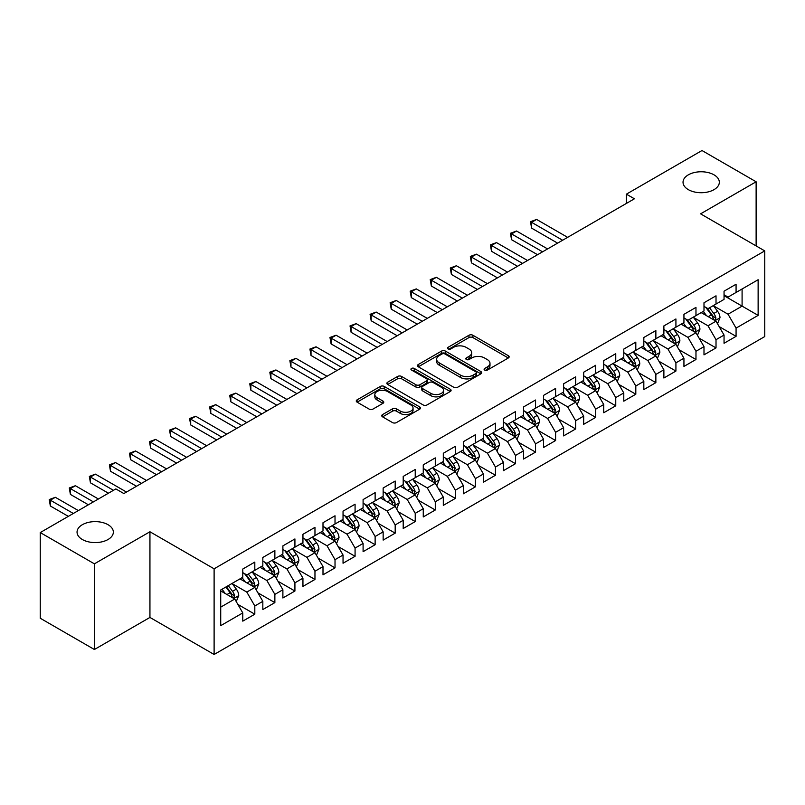 <?xml version="1.0" encoding="UTF-8"?>
<svg xmlns="http://www.w3.org/2000/svg" width="805" height="805" viewBox="0 0 805 805"><rect width="100%" height="100%" fill="white"/><g stroke="black" fill="none" stroke-linecap="round" stroke-linejoin="round"><path stroke-width="1.21" d="M484.67 370.059A1.952 1.127 0 0 0 487.428 370.059L508.337 357.984A2.787 1.61 0 0 0 509.152 356.846A2.787 1.61 0 0 0 508.337 355.709L472.907 335.252A2.787 1.61 0 0 0 468.973 335.252L448.063 347.327A1.952 1.127 0 0 0 447.489 348.122A1.952 1.127 0 0 0 448.063 348.917A1.952 1.127 0 0 0 450.82 348.917L453.527 347.358A8.905 5.142 0 0 1 466.125 347.358L469.074 349.068A8.905 5.142 0 0 1 471.68 352.701A8.905 5.142 0 0 1 469.074 356.333L466.367 357.903A1.952 1.127 0 0 0 465.793 358.698A1.952 1.127 0 0 0 466.367 359.493A1.952 1.127 0 0 0 469.124 359.493L471.831 357.923A8.905 5.142 0 0 1 484.429 357.923L487.377 359.634A8.905 5.142 0 0 1 489.983 363.266A8.905 5.142 0 0 1 487.377 366.909L484.67 368.469A1.952 1.127 0 0 0 484.097 369.264A1.952 1.127 0 0 0 484.67 370.059L484.67 368.469M108.031 524.699A18.153 10.475 0 0 0 88.248 522.425A18.153 10.475 0 0 0 77.049 532.105A18.153 10.475 0 0 0 82.362 539.521A18.153 10.475 0 0 0 102.144 541.785A18.153 10.475 0 0 0 113.344 532.105A18.153 10.475 0 0 0 108.031 524.699M714.015 174.836A18.153 10.475 0 0 0 694.242 172.562A18.153 10.475 0 0 0 683.032 182.242A18.153 10.475 0 0 0 688.345 189.648A18.153 10.475 0 0 0 708.128 191.922A18.153 10.475 0 0 0 719.328 182.242A18.153 10.475 0 0 0 714.015 174.836M382.566 414.575A2.787 1.61 0 0 0 381.751 415.712A2.787 1.61 0 0 0 382.566 416.849L392.508 422.585A2.787 1.61 0 0 0 396.442 422.585L419.667 409.182A2.787 1.61 0 0 0 420.482 408.044A2.787 1.61 0 0 0 419.667 406.907L384.237 386.45A2.787 1.61 0 0 0 380.302 386.45L357.078 399.864A2.787 1.61 0 0 0 356.263 401.001A2.787 1.61 0 0 0 357.078 402.138L369.082 409.061A2.787 1.61 0 0 0 373.017 409.061L382.959 403.325A2.787 1.61 0 0 0 383.774 402.188A2.787 1.61 0 0 0 382.959 401.051L377.002 397.62A7.446 4.297 0 0 1 374.828 394.581A7.446 4.297 0 0 1 379.417 390.606A7.446 4.297 0 0 1 387.537 391.532L410.862 405.006A7.446 4.297 0 0 1 413.046 408.044A7.446 4.297 0 0 1 408.447 412.019A7.446 4.297 0 0 1 400.327 411.083L396.442 408.839A2.787 1.61 0 0 0 392.508 408.839L382.566 414.575L382.566 416.849M94.396 563.832L94.396 649.504L149.941 617.435L149.941 531.763L94.396 563.832L40.25 532.568L115.85 488.927L123.869 493.556L634.41 198.795L626.391 194.166L626.391 203.424M149.941 531.763L214.11 568.803L764.75 250.898L764.75 336.571L214.11 654.475L214.11 568.803M756.126 245.917L756.126 181.779L700.581 213.848L764.75 250.898M756.126 181.779L701.99 150.525L626.391 194.166M453.718 387.245A2.787 1.61 0 0 0 457.653 387.245L480.887 373.842A2.787 1.61 0 0 0 481.702 372.705A2.787 1.61 0 0 0 480.887 371.568L445.457 351.111A2.787 1.61 0 0 0 441.512 351.111L418.288 364.514A2.787 1.61 0 0 0 417.473 365.651A2.787 1.61 0 0 0 418.288 366.788L453.718 387.245M412.281 370.481A1.952 1.127 0 0 1 414.253 370.753L414.253 368.438L450.277 389.238A2.787 1.61 0 0 1 451.092 390.375A2.787 1.61 0 0 1 450.277 391.512L427.053 404.915A2.787 1.61 0 0 1 423.118 404.915L387.688 384.458L387.688 382.194A2.787 1.61 0 0 0 386.873 383.331A2.787 1.61 0 0 0 387.688 384.458M387.688 382.194L397.62 376.448A2.787 1.61 0 0 1 401.564 376.448L415.933 384.75A2.787 1.61 0 0 0 419.868 384.75L426.459 380.936A2.787 1.61 0 0 0 427.274 379.799A2.787 1.61 0 0 0 426.459 378.662L411.496 370.028A1.952 1.127 0 0 1 410.932 369.233A1.952 1.127 0 0 1 412.13 368.197A1.952 1.127 0 0 1 414.253 368.438M724.047 295.697L742.089 306.121L742.089 288.985L758.129 279.727L736.072 292.457L736.072 284.235L724.047 291.189L724.047 299.4L716.017 304.038L716.017 295.817L703.993 302.761L703.993 310.982L695.973 315.61L695.973 307.389L683.938 314.342L683.938 322.564L675.918 327.192L675.918 318.971L663.884 325.914L663.884 334.135L655.864 338.764L655.864 330.543L643.829 337.496L643.829 345.717L635.809 350.346L635.809 342.125L623.784 349.068L623.784 357.289L615.755 361.918L615.755 353.697L603.73 360.65L603.73 368.871L595.71 373.5L595.71 365.279L583.675 372.222L583.675 380.443L575.656 385.072L575.656 376.861L563.621 383.804L563.621 392.025L555.601 396.654L555.601 388.433L543.566 395.376L543.566 403.597L535.546 408.226L535.546 400.015L523.522 406.958L523.522 415.179L515.492 419.808L515.492 411.586L503.467 418.53L503.467 426.751L495.447 431.389L495.447 423.168L483.413 430.112L483.413 438.333L475.393 442.961L475.393 434.74L463.358 441.693L463.358 449.904L455.338 454.543L455.338 446.322L443.303 453.265L443.303 461.486L435.284 466.115L435.284 457.894L423.259 464.847L423.259 473.058L415.229 477.697L415.229 469.476L403.204 476.419L403.204 484.64L395.185 489.269L395.185 481.048L383.15 488.001L383.15 496.222L375.13 500.851L375.13 492.63L363.095 499.573L363.095 507.794L355.075 512.423L355.075 504.202L343.041 511.155L343.041 519.376L335.021 524.005L335.021 515.784L322.996 522.727L322.996 530.948L314.966 535.577L314.966 527.356L302.942 534.309L302.942 542.53L294.922 547.159L294.922 538.937L282.887 545.881L282.887 554.102L274.867 558.73L274.867 550.519L262.833 557.463L262.833 565.684L254.813 570.312L254.813 562.091L242.778 569.034L242.778 577.255L220.721 589.995L220.721 625.656L242.778 612.917L234.758 599.021L220.721 590.92M758.129 279.727L758.129 315.379L736.072 328.118L728.052 314.222L713.512 305.83M719.127 326.558L736.072 336.339L736.072 328.118M736.072 336.339L724.047 343.282L724.047 335.061L716.017 339.69L707.998 325.804L693.467 317.412M699.082 338.13L716.017 347.911L716.017 339.69M716.017 347.911L703.993 354.864L703.993 346.643L695.973 351.272L687.953 337.375L673.413 328.983M679.028 349.712L695.973 359.493L695.973 351.272M695.973 359.493L683.938 366.436L683.938 358.215L675.918 362.844L667.898 348.957L653.358 340.565M658.973 361.284L675.918 371.065L675.918 362.844M675.918 371.065L663.884 378.018L663.884 369.797L655.864 374.426L647.844 360.529L633.304 352.137M638.918 372.866L655.864 382.647L655.864 374.426M655.864 382.647L643.829 389.59L643.829 381.369L635.809 386.008L627.789 372.111L613.249 363.719M618.864 384.438L635.809 394.219L635.809 386.008M635.809 394.219L623.784 401.172L623.784 392.951L615.755 397.579L607.735 383.683L593.205 375.291M598.819 396.02L615.755 405.8L615.755 397.579M615.755 405.8L603.73 412.744L603.73 404.523L595.71 409.161L587.69 395.265L573.15 386.873M578.765 407.592L595.71 417.372L595.71 409.161M595.71 417.372L583.675 424.326L583.675 416.105L575.656 420.733L567.636 406.837L553.095 398.445M558.71 419.174L575.656 428.954L575.656 420.733M575.656 428.954L563.621 435.897L563.621 427.676L555.601 432.315L547.581 418.419L533.041 410.027M538.656 430.745L555.601 440.536L555.601 432.315M555.601 440.536L543.566 447.479L543.566 439.258L535.546 443.887L527.527 430.001L512.986 421.599M518.601 442.327L535.546 452.108L535.546 443.887M535.546 452.108L523.522 459.051L523.522 450.84L515.492 455.469L507.472 441.573L492.942 433.181M498.557 453.899L515.492 463.69L515.492 455.469M515.492 463.69L503.467 470.633L503.467 462.412L495.447 467.041L487.428 453.155L472.887 444.752M478.502 465.481L495.447 475.262L495.447 467.041M495.447 475.262L483.413 482.205L483.413 473.994L475.393 478.623L467.373 464.727L452.833 456.334M458.448 477.053L475.393 486.844L475.393 478.623M475.393 486.844L463.358 493.787L463.358 485.566L455.338 490.195L447.318 476.308L432.778 467.916M438.393 488.635L455.338 498.416L455.338 490.195M455.338 498.416L443.303 505.369L443.303 497.148L435.284 501.777L427.264 487.88L412.724 479.488M418.338 500.217L435.284 509.998L435.284 501.777M435.284 509.998L423.259 516.941L423.259 508.72L415.229 513.349L407.209 499.462L392.669 491.07M398.294 511.789L415.229 521.57L415.229 513.349M415.229 521.57L403.204 528.523L403.204 520.302L395.185 524.93L387.165 511.034L372.624 502.642M378.239 523.371L395.185 533.152L395.185 524.93M395.185 533.152L383.15 540.095L383.15 531.874L375.13 536.502L367.11 522.616L352.57 514.224M358.185 534.943L375.13 544.723L375.13 536.502M375.13 544.723L363.095 551.677L363.095 543.456L355.075 548.084L347.056 534.188L332.515 525.796M338.13 546.525L355.075 556.305L355.075 548.084M355.075 556.305L343.041 563.248L343.041 555.027L335.021 559.666L327.001 545.77L312.461 537.378M318.076 558.096L335.021 567.877L335.021 559.666M335.021 567.877L322.996 574.83L322.996 566.609L314.966 571.238L306.947 557.342L292.406 548.95M298.031 569.678L314.966 579.459L314.966 571.238M314.966 579.459L302.942 586.402L302.942 578.181L294.922 582.82L286.892 568.924L272.362 560.532M277.977 581.25L294.922 591.031L294.922 582.82M294.922 591.031L282.887 597.984L282.887 589.763L274.867 594.392L266.847 580.496L252.307 572.103M257.922 592.832L274.867 602.613L274.867 594.392M274.867 602.613L262.833 609.556L262.833 601.335L254.813 605.974L246.793 592.077L232.253 583.685M237.867 604.404L254.813 614.195L254.813 605.974M254.813 614.195L242.778 621.138L242.778 612.917M242.778 572.627L246.793 574.941L254.813 570.312M220.721 607.131L234.758 599.021M262.833 561.055L266.847 563.369L274.867 558.73M246.793 592.077L254.813 587.449L239.971 578.875M262.833 601.335L254.813 587.449M282.887 549.473L286.892 551.787L294.922 547.159M266.847 580.496L274.867 575.867L260.025 567.304M282.887 589.763L274.867 575.867M302.942 537.891L306.947 540.215L314.966 535.577M286.892 568.924L294.922 564.295L280.08 555.722M302.942 578.181L294.922 564.295M322.996 526.319L327.001 528.633L335.021 524.005M306.947 557.342L314.966 552.713L300.134 544.15M322.996 566.609L314.966 552.713M343.041 514.737L347.056 517.062L355.075 512.423M327.001 545.77L335.021 541.141L320.189 532.568M343.041 555.027L335.021 541.141M363.095 503.165L367.11 505.48L375.13 500.851M347.056 534.188L355.075 529.559L340.233 520.996M363.095 543.456L355.075 529.559M383.15 491.583L387.165 493.898L395.185 489.269M367.11 522.616L375.13 517.987L360.288 509.414M383.15 531.874L375.13 517.987M403.204 480.011L407.209 482.326L415.229 477.697M387.165 511.034L395.185 506.405L380.342 497.842M403.204 520.302L395.185 506.405M423.259 468.43L427.264 470.744L435.284 466.115M407.209 499.462L415.229 494.834L400.397 486.26M423.259 508.72L415.229 494.834M443.303 456.858L447.318 459.172L455.338 454.543M427.264 487.88L435.284 483.252L420.452 474.688M443.303 497.148L435.284 483.252M463.358 445.276L467.373 447.59L475.393 442.961M447.318 476.308L455.338 471.67L440.496 463.106M463.358 485.566L455.338 471.67M483.413 433.704L487.428 436.018L495.447 431.389M467.373 464.727L475.393 460.098L460.551 451.535M483.413 473.994L475.393 460.098M503.467 422.122L507.472 424.436L515.492 419.808M487.428 453.155L495.447 448.516L480.605 439.953M503.467 462.412L495.447 448.516M523.522 410.55L527.527 412.864L535.546 408.226M507.472 441.573L515.492 436.944L500.66 428.371M523.522 450.84L515.492 436.944M543.566 398.968L547.581 401.282L555.601 396.654M527.527 430.001L535.546 425.362L520.714 416.799M543.566 439.258L535.546 425.362M563.621 387.396L567.636 389.711L575.656 385.072M547.581 418.419L555.601 413.79L540.759 405.217M563.621 427.676L555.601 413.79M583.675 375.814L587.69 378.129L595.71 373.5M567.636 406.837L575.656 402.208L560.813 393.645M583.675 416.105L575.656 402.208M603.73 364.232L607.735 366.557L615.755 361.918M587.69 395.265L595.71 390.636L580.868 382.063M603.73 404.523L595.71 390.636M623.784 352.66L627.789 354.975L635.809 350.346M607.735 383.683L615.755 379.054L600.922 370.491M623.784 392.951L615.755 379.054M643.829 341.079L647.844 343.403L655.864 338.764M627.789 372.111L635.809 367.483L620.977 358.909M643.829 381.369L635.809 367.483M663.884 329.507L667.898 331.821L675.918 327.192M647.844 360.529L655.864 355.901L641.022 347.337M663.884 369.797L655.864 355.901M683.938 317.925L687.953 320.239L695.973 315.61M667.898 348.957L675.918 344.329L661.076 335.755M683.938 358.215L675.918 344.329M703.993 306.353L707.998 308.667L716.017 304.038M687.953 337.375L695.973 332.747L681.131 324.184M703.993 346.643L695.973 332.747M724.047 294.771L728.052 297.085L736.072 292.457M707.998 325.804L716.017 321.175L701.185 312.602M724.047 335.061L716.017 321.175M40.25 532.568L40.25 618.24L94.396 649.504M149.941 617.435L214.11 654.475M728.052 314.222L742.089 306.121L758.129 315.379M485.455 370.33L487.377 369.223A8.905 5.142 0 0 0 489.983 365.581L489.983 363.266M471.68 352.701L471.68 355.015A8.905 5.142 0 0 1 469.074 358.648L467.142 359.765M508.307 358.004L472.907 337.577A2.787 1.61 0 0 0 468.973 337.577L448.838 349.199M480.847 373.862L445.457 353.425A2.787 1.61 0 0 0 441.512 353.425L418.328 366.808M475.966 373.5A1.952 1.127 0 0 0 476.53 372.705A1.952 1.127 0 0 0 475.966 371.91L444.863 353.948A1.952 1.127 0 0 0 442.106 353.948L439.258 355.599A8.905 5.142 0 0 0 436.642 359.231A8.905 5.142 0 0 0 439.258 362.874L460.51 375.14A8.905 5.142 0 0 0 473.109 375.14L475.966 373.5L475.966 375.814A1.952 1.127 0 0 0 476.53 375.019L476.53 372.705M436.642 359.231L436.642 361.546A8.905 5.142 0 0 0 439.258 365.188L439.258 362.874M475.966 375.814L473.109 377.465A8.905 5.142 0 0 1 460.51 377.465L439.258 365.188M387.718 384.488L397.62 378.763L397.62 376.448M427.274 379.799L427.274 382.123A2.787 1.61 0 0 1 426.459 383.25L419.868 387.064A2.787 1.61 0 0 1 415.933 387.064L401.564 378.763A2.787 1.61 0 0 0 397.62 378.763M414.253 370.753L450.237 391.532M430.836 393.353A7.446 4.297 0 0 0 438.956 394.289A7.446 4.297 0 0 0 443.555 390.314A7.446 4.297 0 0 0 441.371 387.275L433.15 382.526A2.787 1.61 0 0 0 429.216 382.526L422.625 386.34A2.787 1.61 0 0 0 421.81 387.477A2.787 1.61 0 0 0 422.625 388.614L430.836 393.353L430.836 395.668A7.446 4.297 0 0 0 438.956 396.603A7.446 4.297 0 0 0 443.555 392.629L443.555 390.314M421.81 387.477L421.81 389.791A2.787 1.61 0 0 0 422.625 390.928L422.625 388.614M430.836 395.668L422.625 390.928M413.046 408.044L413.046 410.359A7.446 4.297 0 0 1 408.447 414.334A7.446 4.297 0 0 1 400.327 413.398L396.442 411.154A2.787 1.61 0 0 0 392.508 411.154L382.606 416.869M374.828 394.581L374.828 396.895A7.446 4.297 0 0 0 377.002 399.934L377.002 397.62M382.918 403.345L377.002 399.934M419.667 406.907L419.667 409.182L384.237 388.765A2.787 1.61 0 0 0 380.302 388.765L357.118 402.158M717.507 323.741L719.992 317.673A7.517 4.337 -120 0 0 717.597 311.273L713.331 305.588M706.548 315.701L703.308 311.374M567.636 237.354L536.613 219.443L531.602 222.331L531.602 228.127L557.603 243.14M714.609 320.35L715.937 317.995A7.517 4.337 -120 0 0 713.783 313.477L709.527 307.792M707.092 308.144L712.355 315.168A3.824 2.214 60 0 1 713.049 316.325L715.937 317.995M705.774 307.379L711.379 314.866A7.517 4.337 60 0 1 713.532 319.384L713.683 319.816M531.602 228.127L530.495 221.697L562.615 240.242M530.495 221.697L536.613 219.443M697.452 335.313L699.937 329.255A7.517 4.337 -120 0 0 697.543 322.855L693.286 317.16M686.494 327.273L683.254 322.956M547.581 248.926L516.558 231.015L511.547 233.913L511.547 239.699L537.549 254.712M694.554 331.932L695.721 330.885L695.882 329.567A7.517 4.337 -120 0 0 693.729 325.049L689.472 319.364M687.037 319.716L692.3 326.739A3.824 2.214 60 0 1 692.994 327.907L695.882 329.567M685.719 318.951L691.324 326.438A7.517 4.337 60 0 1 693.477 330.956L693.628 331.398M511.547 239.699L510.44 233.279L542.57 251.824M510.44 233.279L516.558 231.015M677.397 346.895L679.883 340.827A7.517 4.337 -120 0 0 677.488 334.427L673.232 328.742M666.439 338.855L663.199 334.528M527.527 260.508L496.504 242.597L491.493 245.485L491.493 251.281L517.504 266.294M674.499 343.504L675.828 341.149A7.517 4.337 -120 0 0 673.674 336.631L669.418 330.946M666.983 331.298L672.245 338.321A3.824 2.214 60 0 1 672.94 339.479L675.828 341.149M665.665 330.533L671.269 338.02A7.517 4.337 60 0 1 673.423 342.538L673.574 342.97M491.493 251.281L490.386 244.851L522.515 263.396M490.386 244.851L496.504 242.597M657.353 358.477L659.838 352.409A7.517 4.337 -120 0 0 657.433 346.009L653.177 340.324M646.385 350.427L643.145 346.11M507.472 272.08L476.449 254.169L471.438 257.067L471.438 262.853L497.45 277.866M654.445 355.086L655.612 354.039L655.773 352.721A7.517 4.337 -120 0 0 653.63 348.203L649.363 342.517M646.938 342.87L652.191 349.893A3.824 2.214 60 0 1 652.895 351.061L655.773 352.721M645.61 342.115L651.215 349.591A7.517 4.337 60 0 1 653.368 354.12L653.519 354.552M471.438 262.853L470.341 256.433L502.461 274.978M470.341 256.433L476.449 254.169M637.298 370.048L639.784 363.981A7.517 4.337 -120 0 0 637.379 357.581L633.122 351.896M626.33 362.009L623.1 357.682M487.417 283.662L456.405 265.751L451.384 268.649L451.384 274.435L477.395 289.448M634.4 366.657L635.729 364.303A7.517 4.337 -120 0 0 633.575 359.785L629.309 354.099M626.884 354.452L632.146 361.475A3.824 2.214 60 0 1 632.841 362.632L635.729 364.303M625.555 353.687L631.17 361.173A7.517 4.337 60 0 1 633.314 365.691L633.475 366.124M451.384 274.435L450.287 268.005L482.406 286.55M450.287 268.005L456.405 265.751M617.244 381.63L619.729 375.563A7.517 4.337 -120 0 0 617.334 369.163L613.068 363.478M606.286 373.58L603.046 369.264M467.373 295.234L436.35 277.323L431.339 280.221L431.339 286.006L457.341 301.03M614.346 378.239L615.674 375.885A7.517 4.337 -120 0 0 613.521 371.357L609.264 365.671M606.829 366.023L612.092 373.047A3.824 2.214 60 0 1 612.786 374.214L615.674 375.885M605.511 365.269L611.116 372.745A7.517 4.337 60 0 1 613.269 377.273L613.42 377.706M431.339 286.006L430.232 279.587L462.352 298.132M430.232 279.587L436.35 277.323M597.189 393.202L599.675 387.135A7.517 4.337 -120 0 0 597.28 380.735L593.013 375.05M586.231 385.162L582.991 380.835M447.318 306.816L416.296 288.904L411.285 291.802L411.285 297.588L437.286 312.602M594.291 389.811L595.62 387.457A7.517 4.337 -120 0 0 593.466 382.939L589.21 377.253M586.775 377.605L592.037 384.629A3.824 2.214 60 0 1 592.732 385.796L595.62 387.457M585.456 376.841L591.061 384.327A7.517 4.337 60 0 1 593.215 388.845L593.365 389.278M411.285 297.588L410.178 291.158L442.307 309.704M410.178 291.158L416.296 288.904M577.135 404.784L579.62 398.717A7.517 4.337 -120 0 0 577.225 392.317L572.969 386.631M566.177 396.744L562.937 392.417M427.264 318.388L396.241 300.486L391.23 303.374L391.23 309.16L417.242 324.184M574.237 401.393L575.565 399.039A7.517 4.337 -120 0 0 573.412 394.51L569.155 388.825M566.72 389.177L571.983 396.201A3.824 2.214 60 0 1 572.677 397.368L575.565 399.039M565.402 388.423L571.007 395.899A7.517 4.337 60 0 1 573.16 400.427L573.311 400.86M391.23 309.16L390.123 302.74L422.253 321.286M390.123 302.74L396.241 300.486M557.09 416.356L559.576 410.288A7.517 4.337 -120 0 0 557.171 403.889L552.914 398.203M546.122 408.316L542.882 403.989M407.209 329.97L376.187 312.058L371.175 314.956L371.175 320.742L397.187 335.755M554.182 412.975L555.51 410.61A7.517 4.337 -120 0 0 553.367 406.092L549.101 400.407M546.676 400.759L551.928 407.783A3.824 2.214 60 0 1 552.633 408.95L555.51 410.61M545.347 399.994L550.952 407.481A7.517 4.337 60 0 1 553.105 411.999L553.256 412.432M371.175 320.742L370.079 314.312L402.198 332.868M370.079 314.312L376.187 312.058M537.036 427.938L539.521 421.87A7.517 4.337 -120 0 0 537.116 415.471L532.86 409.785M526.067 419.898L522.837 415.571M387.155 341.541L356.142 323.64L351.121 326.528L351.121 332.314L377.132 347.337M534.138 424.547L535.466 422.192A7.517 4.337 -120 0 0 533.312 417.664L529.046 411.979M526.621 412.341L531.884 419.365A3.824 2.214 60 0 1 532.578 420.522L535.466 422.192M525.293 411.576L530.908 419.063A7.517 4.337 60 0 1 533.051 423.581L533.212 424.014M351.121 332.314L350.024 325.894L382.144 344.439M350.024 325.894L356.142 323.64M516.981 439.51L519.467 433.442A7.517 4.337 -120 0 0 517.072 427.042L512.805 421.357M506.023 431.47L502.783 427.153M367.11 353.123L336.088 335.212L331.076 338.11L331.076 343.896L357.078 358.909M514.083 436.129L515.411 433.764A7.517 4.337 -120 0 0 513.258 429.246L509.002 423.561M506.566 423.913L511.829 430.937A3.824 2.214 60 0 1 512.523 432.104L515.411 433.764M505.248 423.148L510.853 430.635A7.517 4.337 60 0 1 513.006 435.153L513.157 435.586M331.076 343.896L329.97 337.466L362.089 356.021M329.97 337.466L336.088 335.212M496.927 451.092L499.412 445.024A7.517 4.337 -120 0 0 497.017 438.624L492.751 432.939M485.968 443.052L482.728 438.725M347.056 364.695L316.033 346.794L311.022 349.682L311.022 355.478L337.023 370.491M494.029 447.701L495.357 445.346A7.517 4.337 -120 0 0 493.203 440.828L488.947 435.133M486.512 435.495L491.775 442.519A3.824 2.214 60 0 1 492.469 443.676L495.357 445.346M485.194 434.73L490.798 442.217A7.517 4.337 60 0 1 492.952 446.735L493.103 447.167M311.022 355.478L309.915 349.048L342.045 367.593M309.915 349.048L316.033 346.794M476.872 462.664L479.357 456.596A7.517 4.337 -120 0 0 476.963 450.196L472.706 444.511M465.914 454.624L462.674 450.307M327.001 376.277L295.978 358.366L290.967 361.264L290.967 367.05L316.979 382.063M473.974 459.283L475.141 458.236L475.302 456.918A7.517 4.337 -120 0 0 473.149 452.4L468.892 446.715M466.457 447.067L471.72 454.09A3.824 2.214 60 0 1 472.414 455.258L475.302 456.918M465.139 446.302L470.744 453.789A7.517 4.337 60 0 1 472.897 458.307L473.048 458.749M290.967 367.05L289.86 360.63L321.99 379.175M289.86 360.63L295.978 358.366M456.827 474.246L459.313 468.178A7.517 4.337 -120 0 0 456.908 461.778L452.651 456.093M445.859 466.206L442.619 461.879M306.947 387.859L275.924 369.948L270.913 372.836L270.913 378.632L296.924 393.645M453.919 470.855L455.248 468.5A7.517 4.337 -120 0 0 453.104 463.982L448.838 458.287M446.413 458.649L451.665 465.672A3.824 2.214 60 0 1 452.37 466.83L455.248 468.5M445.085 457.884L450.689 465.371A7.517 4.337 60 0 1 452.843 469.889L452.994 470.321M270.913 378.632L269.816 372.202L301.935 390.747M269.816 372.202L275.924 369.948M436.773 485.818L439.258 479.75A7.517 4.337 -120 0 0 436.853 473.36L432.597 467.665M425.805 477.778L422.575 473.461M286.892 399.431L255.879 381.52L250.858 384.418L250.858 390.204L276.87 405.217M433.865 482.437L435.203 480.072A7.517 4.337 -120 0 0 433.05 475.554L428.783 469.868M426.358 470.221L431.621 477.244A3.824 2.214 60 0 1 432.315 478.412L435.203 480.072M425.03 469.456L430.645 476.942A7.517 4.337 60 0 1 432.788 481.46L432.949 481.903M250.858 390.204L249.761 383.784L281.881 402.329M249.761 383.784L255.879 381.52M416.718 497.399L419.204 491.332A7.517 4.337 -120 0 0 416.809 484.932L412.542 479.247M405.76 489.36L402.52 485.033M266.847 411.013L235.825 393.102L230.814 395.99L230.814 401.786L256.815 416.799M413.82 494.008L415.149 491.654A7.517 4.337 -120 0 0 412.995 487.136L408.739 481.45M406.304 481.803L411.566 488.826A3.824 2.214 60 0 1 412.261 489.983L415.149 491.654M404.985 481.038L410.59 488.524A7.517 4.337 60 0 1 412.744 493.042L412.895 493.475M230.814 401.786L229.707 395.356L261.826 413.901M229.707 395.356L235.825 393.102M396.664 508.971L399.149 502.914A7.517 4.337 -120 0 0 396.754 496.514L392.488 490.819M385.706 500.931L382.466 496.615M246.793 422.585L215.77 404.674L210.759 407.572L210.759 413.357L236.761 428.371M393.766 505.59L394.933 504.544L395.094 503.226A7.517 4.337 -120 0 0 392.941 498.708L388.684 493.022M386.249 493.374L391.512 500.398A3.824 2.214 60 0 1 392.206 501.565L395.094 503.226M384.931 492.61L390.536 500.096A7.517 4.337 60 0 1 392.689 504.614L392.84 505.057M210.759 413.357L209.652 406.938L241.782 425.483M209.652 406.938L215.77 404.674M376.609 520.553L379.095 514.486A7.517 4.337 -120 0 0 376.7 508.086L372.443 502.401M365.651 512.513L362.411 508.186M226.738 434.167L195.716 416.255L190.705 419.143L190.705 424.939L216.716 439.953M373.711 517.162L375.039 514.808A7.517 4.337 -120 0 0 372.886 510.29L368.63 504.604M366.195 504.956L371.457 511.98A3.824 2.214 60 0 1 372.151 513.137L375.039 514.808M364.876 504.192L370.481 511.678A7.517 4.337 60 0 1 372.635 516.196L372.785 516.629M190.705 424.939L189.598 418.509L221.727 437.055M189.598 418.509L195.716 416.255M356.555 532.135L359.05 526.067A7.517 4.337 -120 0 0 356.645 519.668L352.389 513.982M345.597 524.085L342.356 519.768M206.684 445.739L175.661 427.827L170.65 430.725L170.65 436.511L196.662 451.535M353.657 528.744L354.824 527.698L354.985 526.379A7.517 4.337 -120 0 0 352.842 521.861L348.575 516.176M346.15 516.528L351.403 523.552A3.824 2.214 60 0 1 352.107 524.719L354.985 526.379M344.822 515.774L350.427 523.25A7.517 4.337 60 0 1 352.58 527.778L352.731 528.211M170.65 436.511L169.553 430.091L201.673 448.637M169.553 430.091L175.661 427.827M336.51 543.707L338.996 537.639A7.517 4.337 -120 0 0 336.591 531.24L332.334 525.554M325.542 535.667L322.312 531.34M186.629 457.321L155.617 439.409L150.595 442.307L150.595 448.093L176.607 463.106M333.602 540.316L334.94 537.961A7.517 4.337 -120 0 0 332.787 533.443L328.521 527.758M326.095 528.11L331.358 535.134A3.824 2.214 60 0 1 332.052 536.291L334.94 537.961M324.767 527.345L330.382 534.832A7.517 4.337 60 0 1 332.525 539.35L332.676 539.783M150.595 448.093L149.499 441.663L181.618 460.208M149.499 441.663L155.617 439.409M316.456 555.289L318.941 549.221A7.517 4.337 -120 0 0 316.546 542.822L312.28 537.136M305.498 547.239L302.257 542.922M166.585 468.892L135.562 450.981L130.551 453.879L130.551 459.665L156.552 474.688M313.558 551.898L314.886 549.543A7.517 4.337 -120 0 0 312.732 545.015L308.476 539.33M306.041 539.682L311.304 546.706A3.824 2.214 60 0 1 311.998 547.873L314.886 549.543M304.723 538.927L310.327 546.404A7.517 4.337 60 0 1 312.481 550.932L312.632 551.365M130.551 459.665L129.444 453.245L161.564 471.79M129.444 453.245L135.562 450.981M296.401 566.861L298.886 560.793A7.517 4.337 -120 0 0 296.492 554.393L292.225 548.708M285.443 558.821L282.203 554.494M146.53 480.474L115.507 462.563L110.496 465.461L110.496 471.247L136.498 486.26M293.503 563.47L294.831 561.115A7.517 4.337 -120 0 0 292.678 556.597L288.421 550.912M285.986 551.264L291.249 558.288A3.824 2.214 60 0 1 291.943 559.455L294.831 561.115M284.668 550.499L290.273 557.986A7.517 4.337 60 0 1 292.426 562.504L292.577 562.937M110.496 471.247L109.389 464.817L141.519 483.362M109.389 464.817L115.507 462.563M276.346 578.443L278.832 572.375A7.517 4.337 -120 0 0 276.437 565.975L272.181 560.29M265.388 570.403L262.148 566.076M126.476 492.046L95.453 474.145L90.442 477.033L90.442 482.819L108.423 493.203M273.448 575.052L274.777 572.697A7.517 4.337 -120 0 0 272.623 568.169L268.367 562.484M265.932 562.846L271.194 569.86A3.824 2.214 60 0 1 271.889 571.027L274.777 572.697M264.614 562.081L270.218 569.558A7.517 4.337 60 0 1 272.372 574.086L272.523 574.518M90.442 482.819L89.335 476.399L113.445 490.315M89.335 476.399L95.453 474.145M256.292 590.015L258.777 583.947A7.517 4.337 -120 0 0 256.382 577.547L252.126 571.862M245.334 581.975L242.094 577.648M98.401 498.999L75.398 485.717L70.387 488.615L70.387 494.401L88.379 504.785M253.394 586.634L254.722 584.269A7.517 4.337 -120 0 0 252.579 579.751L248.312 574.066M245.887 574.418L251.14 581.441A3.824 2.214 60 0 1 251.844 582.609L254.722 584.269M244.559 573.653L250.164 581.14A7.517 4.337 60 0 1 252.317 585.658L252.468 586.09M70.387 494.401L69.29 487.971L93.39 501.887M69.29 487.971L75.398 485.717M236.247 601.597L238.733 595.529A7.517 4.337 -120 0 0 236.328 589.129L232.071 583.444M225.279 593.557L222.049 589.23M78.347 510.571L55.354 497.299L50.333 500.187L50.333 505.983L68.324 516.357M233.339 598.206L234.678 595.851A7.517 4.337 -120 0 0 232.524 591.323L228.258 585.638M226.376 586.724L231.095 593.023A3.824 2.214 60 0 1 231.79 594.181L234.678 595.851M225.853 587.026L230.119 592.721A7.517 4.337 60 0 1 232.263 597.24L232.414 597.672M50.333 505.983L49.236 499.553L73.335 513.469M49.236 499.553L55.354 497.299M487.377 369.223L487.377 366.909M466.367 359.493L466.367 357.903M469.074 358.648L469.074 356.333M448.063 348.917L448.063 347.327M468.973 337.577L468.973 335.252M472.907 337.577L472.907 335.252M508.337 357.984L508.337 355.709M418.288 366.788L418.288 364.514M441.512 353.425L441.512 351.111M445.457 353.425L445.457 351.111M480.887 373.842L480.887 371.568M460.51 377.465L460.51 375.14M473.109 377.465L473.109 375.14M401.564 378.763L401.564 376.448M415.933 387.064L415.933 384.75M419.868 387.064L419.868 384.75M426.459 383.25L426.459 380.936M450.277 391.512L450.277 389.238M392.508 411.154L392.508 408.839M396.442 411.154L396.442 408.839M400.327 413.398L400.327 411.083M382.959 403.325L382.959 401.051M357.078 402.138L357.078 399.864M380.302 388.765L380.302 386.45M384.237 388.765L384.237 386.45M715.082 320.621L719.942 317.814M713.783 313.477L717.597 311.273M708.239 316.677L711.379 314.866M695.027 332.203L699.887 329.396M693.729 325.049L697.543 322.855M688.184 328.249L691.324 326.438M674.972 343.785L679.833 340.978M673.674 336.631L677.488 334.427M668.13 339.831L671.269 338.02M654.918 355.357L659.788 352.55M653.63 348.203L657.433 346.009M648.075 351.403L651.215 349.591M634.873 366.939L639.734 364.132M633.575 359.785L637.379 357.581M628.031 362.985L631.17 361.173M614.819 378.511L619.679 375.704M613.521 371.357L617.334 369.163M607.976 374.567L611.116 372.745M594.764 390.093L599.624 387.286M593.466 382.939L597.28 380.735M587.922 386.138L591.061 384.327M574.71 401.665L579.57 398.857M573.412 394.51L577.225 392.317M567.867 397.72L571.007 395.899M554.655 413.247L559.525 410.439M553.367 406.092L557.171 403.889M547.813 409.292L550.952 407.481M534.611 424.819L539.471 422.011M533.312 417.664L537.116 415.471M527.768 420.874L530.908 419.063M514.556 436.401L519.416 433.593M513.258 429.246L517.072 427.042M507.714 432.446L510.853 430.635M494.501 447.972L499.362 445.165M493.203 440.828L497.017 438.624M487.659 444.028L490.798 442.217M474.447 459.554L479.307 456.747M473.149 452.4L476.963 450.196M467.604 455.6L470.744 453.789M454.392 471.126L459.263 468.319M453.104 463.982L456.908 461.778M447.55 467.182L450.689 465.371M434.348 482.708L439.208 479.901M433.05 475.554L436.853 473.36M427.505 478.754L430.645 476.942M414.293 494.28L419.153 491.473M412.995 487.136L416.809 484.932M407.451 490.336L410.59 488.524M394.239 505.862L399.099 503.055M392.941 498.708L396.754 496.514M387.396 501.907L390.536 500.096M374.184 517.444L379.044 514.637M372.886 510.29L376.7 508.086M367.342 513.489L370.481 511.678M354.13 529.016L359 526.208M352.842 521.861L356.645 519.668M347.287 525.061L350.427 523.25M334.085 540.598L338.945 537.79M332.787 533.443L336.591 531.24M327.243 536.643L330.382 534.832M314.031 552.17L318.891 549.362M312.732 545.015L316.546 542.822M307.188 548.225L310.327 546.404M293.976 563.752L298.836 560.944M292.678 556.597L296.492 554.393M287.133 559.797L290.273 557.986M273.921 575.323L278.782 572.516M272.623 568.169L276.437 565.975M267.079 571.379L270.218 569.558M253.867 586.905L258.737 584.098M252.579 579.751L256.382 577.547M247.024 582.951L250.164 581.14M233.822 598.477L238.683 595.67M232.524 591.323L236.328 589.129M226.98 594.533L230.119 592.721"/></g></svg>
